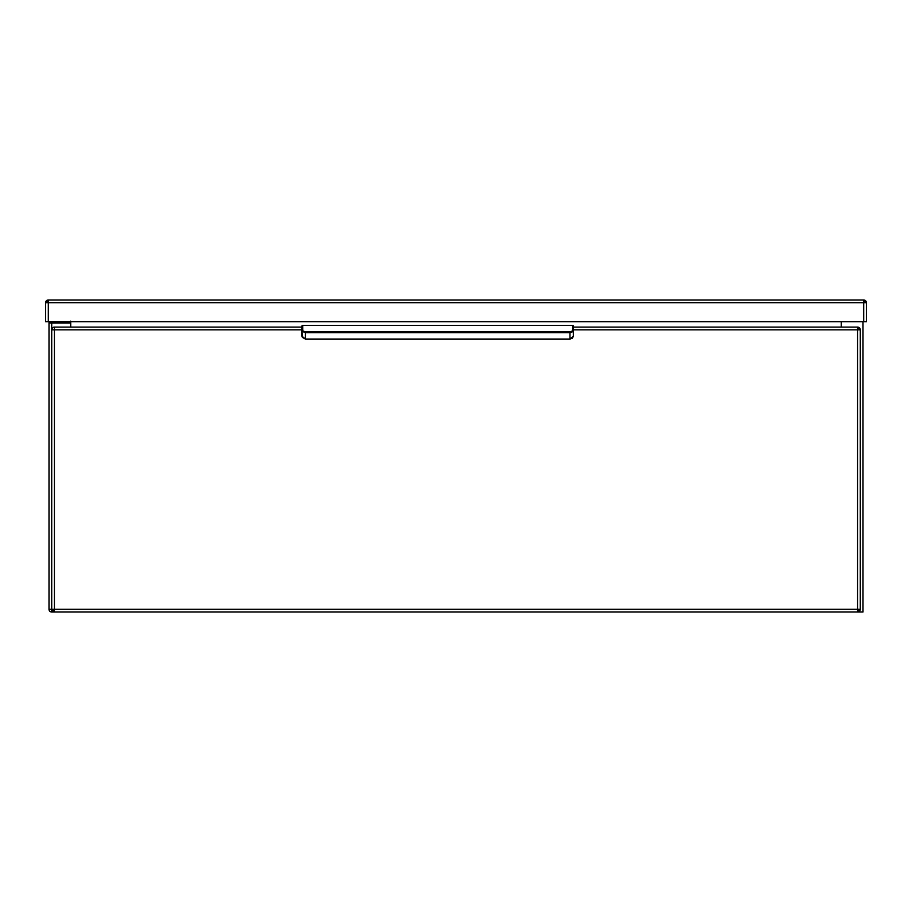 <?xml version="1.0" encoding="UTF-8"?>
<svg xmlns="http://www.w3.org/2000/svg" width="912" height="912" viewBox="0 0 912 912"><rect width="100%" height="100%" fill="white"/><g stroke="black" fill="none" stroke-linecap="round" stroke-linejoin="round"><path stroke-width="1.37" d="M857.576 327.112L573.352 327.112L857.576 327.112A2.713 2.713 0 0 1 860.29 329.825L857.576 329.825L857.576 327.112L859.503 327.91L860.29 329.825L857.576 329.825L857.576 609.307L860.29 609.307L860.29 329.825L857.576 327.112L857.576 329.825L573.352 329.825L857.576 329.825L857.576 609.307L54.424 609.307L54.424 329.825L51.71 329.825L52.497 327.91L54.424 327.112L302.009 327.112L54.424 327.112A2.713 2.713 0 0 0 51.71 329.825L51.71 323.042L70.703 323.042L70.703 327.112L70.703 321.685M70.703 321.127L70.703 323.042L51.71 323.042L51.71 609.307L54.424 609.307L54.424 612.02L51.71 612.02L51.71 609.307L48.997 609.307L51.71 609.307L51.71 612.02A2.713 2.713 0 0 1 48.997 609.307L48.997 323.042L51.71 323.042L51.71 321.685L51.71 323.042L48.997 323.042A2.713 2.713 0 0 1 49.351 321.685A2.713 2.713 0 0 0 48.997 323.042L48.997 609.307A2.713 2.713 0 0 0 51.71 612.02L857.576 612.02L860.29 609.307L859.503 611.222L857.576 612.02L857.576 609.307L857.576 612.02L863.003 612.02L857.576 612.02A2.713 2.713 0 0 0 860.29 609.307L860.29 329.825M860.29 609.307L54.424 609.307L54.424 329.825L302.009 329.825L54.424 329.825L54.424 327.112L54.424 329.825L51.71 329.825A2.713 2.713 0 0 1 54.424 327.112M51.71 329.825L51.71 609.307L54.424 609.307L54.424 612.02L53.375 611.815L51.71 609.307L54.424 612.02L857.576 612.02M54.424 612.02A2.713 2.713 0 0 1 51.71 609.307M841.297 327.112L841.297 321.685L841.297 327.112M863.003 321.685L863.003 612.02L863.003 321.685M866.4 321.685L866.4 302.693L863.687 302.693L863.687 321.685L48.313 321.685L48.313 302.693L863.687 302.693L863.687 321.685L866.4 321.685L866.4 302.693L863.687 299.98L863.687 302.693L866.4 302.693A2.713 2.713 0 0 0 863.687 299.98L48.313 299.98L863.687 299.98L863.687 302.693L45.6 302.693L45.6 321.685L866.4 321.685M48.313 299.98L48.313 302.693L48.313 299.98L45.6 302.693L45.6 321.685L48.313 321.685L48.313 302.693L45.6 302.693A2.713 2.713 0 0 1 48.313 299.98M305.406 332.675L569.954 332.675L305.406 332.481L305.406 339.047L569.954 339.047L569.954 332.675L305.406 332.675L302.009 331.261L302.271 337.326L305.406 339.047L305.406 332.481L569.954 332.481L569.954 339.047L572.36 338.215L573.352 336.3L573.352 331.261L573.352 336.3L569.954 339.047L305.406 339.047L302.009 336.3L302.693 336.722L302.009 336.3L302.009 331.261L305.406 332.675M302.693 325.356L572.679 325.356L302.693 325.356L302.738 330.874L305.406 331.877L569.954 331.877L572.622 330.874L572.679 325.356A0.673 0.673 0 0 1 573.352 326.029L573.283 331.523L569.954 332.675L573.352 331.261L573.352 326.029A0.673 0.673 0 0 0 572.679 325.356L572.679 330.646A0.673 0.616 0 0 1 573.352 331.261A0.673 0.616 180 0 0 572.679 330.646L569.954 332.481L569.954 331.877L305.406 331.877L305.406 332.481L302.693 330.646A0.673 0.616 180 0 0 302.009 331.261A0.673 0.616 0 0 1 302.693 330.646L302.693 325.356A0.673 0.673 0 0 0 302.009 326.029L302.009 331.261L302.009 326.029A0.673 0.673 0 0 1 302.693 325.356M573.352 336.3L569.954 339.207L305.406 339.207L302.009 336.3"/></g></svg>
